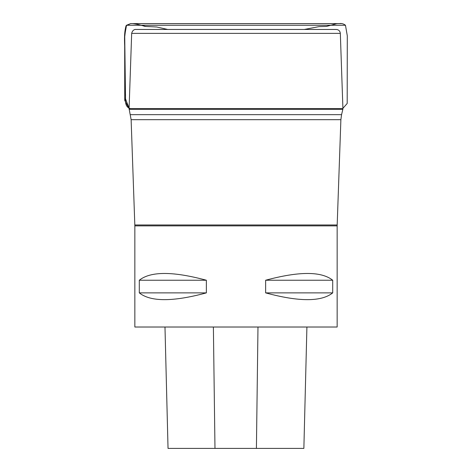 <?xml version="1.0" encoding="UTF-8"?>
<svg xmlns="http://www.w3.org/2000/svg" width="472" height="472" viewBox="0 0 472 472"><rect width="100%" height="100%" fill="white"/><g stroke="black" fill="none" stroke-linecap="round" stroke-linejoin="round"><path stroke-width="0.71" d="M336.276 29.459L135.73 29.459L336.276 29.459C338.672 29.677 340.023 30.975 340.324 33.364L131.676 33.364L129.08 108.631L131.122 119.681L134.85 225.876L337.15 225.876L340.884 119.681L131.122 119.681M337.15 225.876L337.15 327.019L134.85 327.019L134.85 225.876M206.364 280.238C172.953 271.217 150.597 271.217 139.293 280.238L139.293 292.882C150.597 301.909 172.953 301.909 206.364 292.882L206.364 280.238L139.293 280.238M332.713 280.238C321.402 271.217 299.047 271.217 265.636 280.238L265.636 292.882C299.047 301.909 321.402 301.909 332.713 292.882L332.713 280.238L265.636 280.238M168.032 448.4L164.982 327.019L168.038 448.4L303.868 448.4L306.912 327.019L303.868 448.4M139.293 292.882L206.364 292.882M265.636 292.882L332.713 292.882M129.098 108.188L125.522 98.86L124.714 35.365L126.531 25.258L345.474 25.258L126.531 25.258L130.644 23.606L132.667 23.6C136.833 24.101 140.927 25.046 144.957 26.426L156.698 26.992L167.731 29.459M129.08 108.631L342.92 108.631L340.324 33.364M130.437 114.666L341.563 114.666L342.855 109.303L129.151 109.303M134.839 224.979L337.167 224.979M214.978 448.4L213.385 327.019M256.414 448.4L257.983 327.019M130.301 108.631C123.434 106.483 126.101 98.152 125.387 92.866L124.803 58.799C125.463 47.849 123.056 36.232 126.065 25.771L130.632 23.606L341.35 23.606L131.051 23.606L339.291 23.6L336.819 23.665L326.482 26.432L319.001 26.627L304.287 29.459M131.676 33.364C132.797 28.768 136.514 29.406 135.718 29.459M340.884 119.681L341.563 114.666M342.855 109.303L342.92 108.631M342.66 108.631L347.191 103.468L347.298 35.872L345.474 25.258C343.557 23.795 341.545 23.24 339.427 23.6L132.667 23.6L134.75 23.641L145.577 26.432L156.698 26.992L167.707 29.459M130.644 23.606L131.045 23.606M129.086 108.525L124.732 100.377L124.685 37.052L126.065 25.771L126.531 25.258"/></g></svg>
